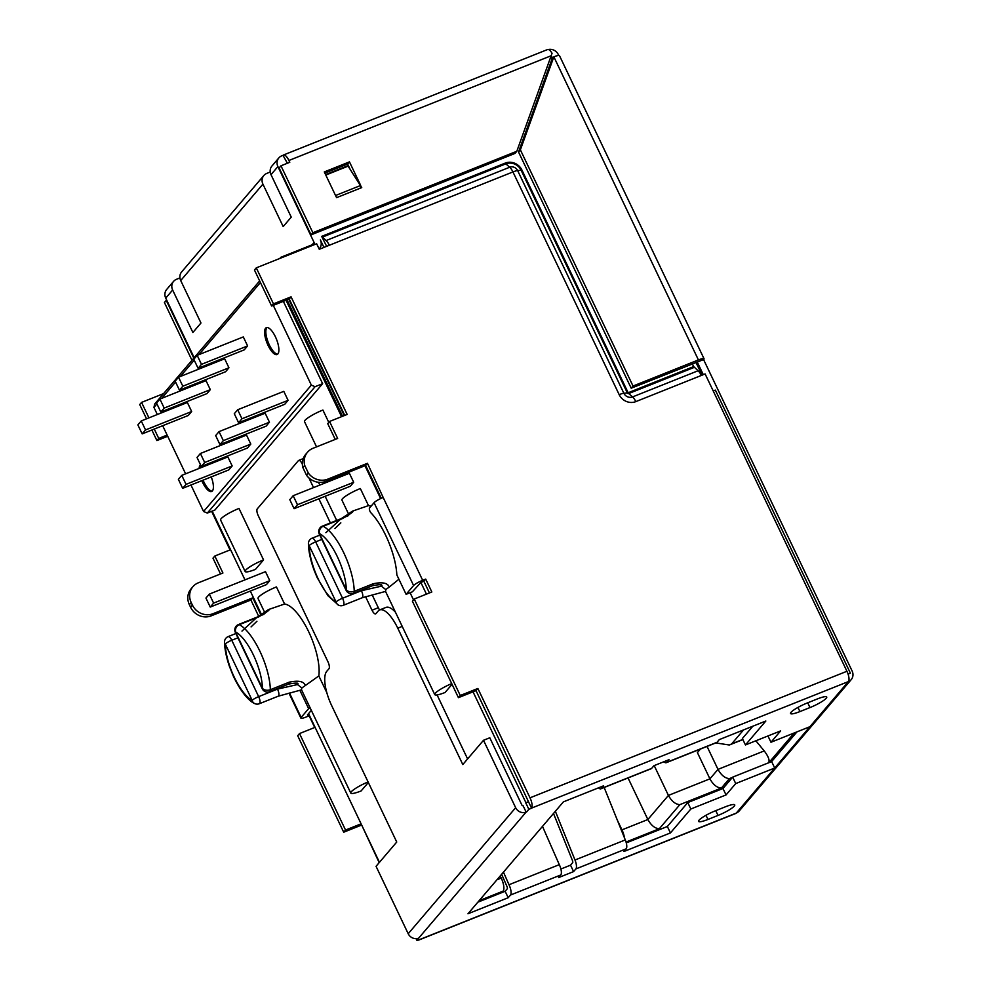 <?xml version="1.0" encoding="UTF-8"?>
<svg xmlns="http://www.w3.org/2000/svg" width="990" height="990" viewBox="0 0 990 990"><rect width="100%" height="100%" fill="white"/><g stroke="black" fill="none" stroke-linecap="round" stroke-linejoin="round"><path stroke-width="1.49" d="M204.757 466.166A14.466 5.086 -111.8 0 0 203.866 465.436M200.537 464.83A14.466 5.086 -111.8 0 0 199.126 468.418M201.812 480.682A14.466 5.086 -111.8 0 0 202.579 482.39A14.466 5.086 -111.8 0 0 211.613 491.51A14.466 5.086 -111.8 0 0 211.254 476.908M200.871 465.535A14.466 5.086 -111.8 0 0 200.376 467.911M203.074 480.175A14.466 5.086 -111.8 0 0 203.841 481.882A14.466 5.086 -111.8 0 0 212.194 491.151M275.406 336.786A14.466 5.086 -111.8 0 0 266.372 327.653A14.466 5.086 -111.8 0 0 268.067 345.399A14.466 5.086 -111.8 0 0 277.101 354.519A14.466 5.086 -111.8 0 0 275.406 336.786M267.04 327.529A14.466 5.086 -111.8 0 0 269.317 344.891A14.466 5.086 -111.8 0 0 277.683 354.148M791.035 712.293A14.466 2.463 154.5 0 0 790.552 713.505A14.466 2.463 154.5 0 0 799.932 711.575L809.993 707.565A14.466 2.463 154.5 0 0 826.724 697.034A14.466 2.463 154.5 0 0 817.332 698.952L807.271 702.974A14.466 2.463 154.5 0 0 791.035 712.293M699.064 820.166A14.466 2.463 154.5 0 0 698.581 821.366A14.466 2.463 154.5 0 0 707.961 819.448L718.022 815.426A14.466 2.463 154.5 0 0 734.753 804.895A14.466 2.463 154.5 0 0 725.373 806.813L715.312 810.835A14.466 2.463 154.5 0 0 699.064 820.166M344.755 415.392L289.228 298.992L271.631 306.021L254.442 269.998L256.286 267.857L316.639 243.75L319.275 249.282L329.336 245.26A8.675 3.057 -111.8 0 0 326.094 240.558L321.676 236.387L326.638 246.337M426.443 594.136L420.874 582.466L412.385 591.81L406.098 594.322L396.841 574.905A46.295 16.286 -111.8 0 0 370.965 512.845A2.896 1.015 -111.8 0 1 369.579 510.221A2.896 1.015 -111.8 0 1 369.542 507.994L374.071 502.685A8.106 1.386 -25.5 0 1 383.167 497.463L367.463 463.295L327.727 479.172A16.236 14.937 40.5 0 1 308.373 473.109L306.541 475.262L302.853 467.552A16.236 14.937 -139.5 0 1 305.7 454.348L307.531 452.195A16.236 14.937 40.5 0 0 304.697 465.399L308.373 473.109M420.849 582.466L423.868 581.266L425.7 579.113L422.68 580.313A8.106 1.386 -25.5 0 0 413.585 585.536L406.098 594.322M310.204 708.011L308.632 708.642L299.945 690.451M314.709 727.489L309.14 715.82L306.133 717.02A8.106 1.386 -25.5 0 1 300.873 718.096A8.106 1.386 -25.5 0 1 301.146 717.428L308.632 708.642M311.318 710.35L307.432 714.916L308.942 714.483M270.221 172.037L266.793 173.399A8.675 7.994 40.5 0 0 263.86 175.49A8.675 7.994 40.5 0 0 262.919 184.14L283.177 226.586L291.246 217.119L271 174.661A8.675 7.994 -139.5 0 1 271.941 166.023L278.834 157.93A8.675 7.994 40.5 0 0 277.893 166.58L314.102 242.476A1.448 1.337 -139.5 0 1 313.459 244.27L280.764 257.326L279.799 258.464M319.448 248.614L319.139 248.985A8.675 7.994 40.5 0 0 319.448 248.614A8.675 7.994 40.5 0 0 320.389 239.964L323.94 247.413M281.061 257.957L280.764 257.326M179.933 277.918L176.505 279.291A8.675 7.994 40.5 0 0 173.584 281.37A8.675 7.994 40.5 0 0 172.644 290.021L192.889 332.479L200.97 323.012L180.712 280.554A8.675 7.994 -139.5 0 1 181.653 271.904L263.86 175.49M194.176 357.712L165.738 298.114A8.675 7.994 -139.5 0 1 166.679 289.464L173.584 281.37M280.962 165.813L279.131 167.966L311.046 234.865L312.877 232.712L280.962 165.813L289.773 162.298L288.907 160.479A8.675 3.057 -111.8 0 0 283.487 154.997A8.675 3.057 -111.8 0 0 283.016 155.343L281.766 155.838A8.675 7.994 40.5 0 0 278.834 157.93M193.805 358.145L166.246 300.366L164.414 302.519L191.973 360.298M283.016 155.343L287.36 163.251M360.224 188.211L360.694 185.452L349.458 161.877L324.299 171.926L336.575 197.654L361.734 187.617L347.874 165.751L325.599 174.648M349.458 161.877L347.626 164.031L350.089 169.216M324.868 173.114L347.626 164.031M483.504 740.285L515.654 807.692A8.106 7.462 -139.5 0 0 526.136 812.085L523.067 805.662A0.866 0.804 -139.5 0 1 521.953 805.192L489.79 737.773L483.504 740.285L462.8 764.552L397.757 628.18A28.933 10.185 -111.8 0 0 379.69 609.927A28.933 10.185 -111.8 0 0 378.143 611.065L375.94 613.639A5.792 2.042 68.2 0 1 375.631 613.874A5.792 2.042 68.2 0 1 372.017 610.224L365.533 596.611M372.203 594.916L378.304 607.712A5.792 2.042 -111.8 0 0 379.64 609.939M379.69 609.927L385.976 607.414A28.933 10.185 68.2 0 1 395.468 612.228M467.602 758.934L437.085 694.93M302.358 464.174L302.309 464.062A5.792 2.042 -111.8 0 0 298.695 460.412A5.792 2.042 -111.8 0 0 298.386 460.647L257.289 508.848A5.792 2.042 -111.8 0 0 258.266 515.716L327.987 661.865A5.792 2.042 68.2 0 1 328.965 668.733L326.762 671.319A28.933 10.185 -111.8 0 0 331.7 705.66L396.743 842.032L376.052 866.312L408.202 933.731A8.106 7.462 40.5 0 0 418.683 938.124L416.988 940.5L419.352 939.671A8.675 3.057 68.2 0 1 418.894 940.005A8.675 3.057 68.2 0 1 418.114 940.042M318.483 482.279L319.82 485.075M325.153 496.275L336.687 520.431M330.388 522.943L318.867 498.787M313.533 487.587L308.905 477.885M283.487 154.997L547.569 49.537A8.675 3.057 -111.8 0 1 552.061 53.274L516.817 151.272L312.877 232.712M516.817 151.272L514.986 153.425L311.046 234.865M520.369 149.849L518.537 152.002L552.024 58.992L553.856 56.838L520.369 149.849L633.031 386.038L631.199 388.191L703.766 359.494A8.675 1.485 154.5 0 0 704.051 358.776A8.675 1.485 154.5 0 0 698.42 359.927L633.031 386.038M703.618 359.667L852.13 671.022A8.675 7.994 -139.5 0 1 851.19 679.66A8.675 7.994 -139.5 0 1 848.257 681.751L848.405 681.578A8.675 3.057 -111.8 0 0 846.933 671.27L705.115 373.948L701.341 375.457A8.675 3.057 -111.8 0 0 698.086 370.755L693.681 366.585L628.155 392.758L628.7 393.537A1.027 0.941 -139.5 0 1 627.375 392.981L623.861 393.265L517.634 170.565A6.138 5.643 40.5 0 0 509.689 167.236A8.675 3.057 68.2 0 1 512.944 171.938A8.675 1.485 -25.5 0 1 517.634 170.565L521.148 170.28A11.855 10.902 40.5 0 0 505.816 163.857L509.689 167.236L326.094 240.558M335.548 195.5L360.694 185.452M256.286 267.857L273.463 303.868L291.072 296.839L347.156 414.439L329.546 421.468L327.715 423.621L335.251 439.411M271.631 306.021L273.463 303.868M289.228 298.992L291.072 296.839M329.546 421.468L337.652 438.446L313.001 448.297A16.236 14.937 40.5 0 0 307.531 452.195M302.853 467.552L304.697 465.399M367.463 463.295L365.632 465.449L325.896 481.326A16.236 14.937 -139.5 0 1 306.541 475.262M365.632 465.449L381.286 498.267M414.241 599.012L412.397 601.165L458.42 697.653L460.263 695.5L414.241 599.012L431.838 591.983L425.7 579.113M423.868 581.266L429.437 592.936M458.42 697.653L476.029 690.624L477.861 688.471L460.263 695.5M476.029 690.624L531.506 808.125A8.675 3.057 68.2 0 0 530.021 797.829L477.861 688.471M379.182 862.637L361.585 824.843M361.103 823.829L345.535 830.053L299.512 733.565L297.681 735.718L343.703 832.206L345.535 830.053M343.703 832.206L361.3 825.177M299.512 733.565L315.08 727.341M230.596 549.722L214.83 556.021L222.923 573L198.285 582.838A15.914 14.652 -139.5 0 0 192.926 586.674A15.914 14.652 -139.5 0 0 191.194 602.514L192.419 605.088A15.914 14.652 -139.5 0 0 213.011 613.713L252.747 597.849L250.916 600.002L258.737 616.411M252.747 597.849L261.051 615.248M213.011 613.713L211.167 615.867L250.916 600.002M211.167 615.867A15.914 14.652 -139.5 0 1 190.587 607.241L189.362 604.667A15.914 14.652 -139.5 0 1 191.082 588.827L192.926 586.674M214.83 556.021L212.986 558.174L220.523 573.965M230.026 549.945L211.625 511.347M167.137 435.068L158.734 438.421L156.903 440.575L151.866 430.019M167.706 436.268L156.903 440.575M158.734 438.421L154.279 429.066M148.933 417.867L141.558 402.398L163.573 393.612M146.532 418.82L139.726 404.551L141.558 402.398M145.542 429.932L141.248 420.936L137.87 424.896L142.176 433.892L188.298 415.478L191.664 411.518L145.542 429.932L142.176 433.892M164.192 408.078L159.897 399.069L156.519 403.029L160.813 412.038L206.935 393.612L210.313 389.652L164.192 408.078L160.813 412.038M186.046 484.358L181.752 475.361L178.373 479.321L182.667 488.318L228.789 469.904L232.167 465.943L186.046 484.358L182.667 488.318M204.683 462.491L200.388 453.494L197.01 457.454L201.304 466.451L247.426 448.037L250.804 444.077L204.683 462.491L201.304 466.451M182.841 386.211L178.534 377.202L175.168 381.162L179.462 390.171L225.584 371.745L228.95 367.785L182.841 386.211L179.462 390.171M223.332 440.637L219.037 431.628L215.659 435.588L219.953 444.597L266.075 426.17L269.453 422.21L223.332 440.637L219.953 444.597M198.099 368.305L201.477 364.345L197.183 355.336L193.805 359.296L198.099 368.305L244.221 349.878L247.599 345.918L243.305 336.922L197.183 355.336M238.602 422.73L241.968 418.77L237.674 409.761L234.296 413.721L238.602 422.73L284.724 404.304L288.09 400.344L283.796 391.347L237.674 409.761M558.744 55.452L558.335 54.586A8.675 7.994 40.5 0 0 548.336 49.5M698.42 359.927L553.856 56.838A8.675 1.485 -25.5 0 1 559.486 55.675L704.051 358.776M518.537 152.002L631.199 388.191M237.922 637.808L231.771 640.258L258.662 696.638L277.522 689.102L297.483 684.56L296.975 683.496M311.751 538.449A5.792 2.042 68.2 0 1 312.048 538.214A5.792 5.792 0 0 0 308.41 543.708A5.792 3.96 -1.1 0 0 309.165 545.601A5.792 0.99 -25.5 0 1 315.662 541.864L342.552 598.245A5.792 2.042 -111.8 0 1 343.233 605.336A5.792 5.792 0 0 1 338.432 605.1A5.792 5.024 -62.7 0 1 336.055 601.97L309.165 545.601A37.608 13.229 -111.8 0 0 336.055 601.97A5.792 0.99 -25.5 0 1 342.552 598.245L361.424 590.708L381.373 586.167L380.865 585.102M418.894 940.005L735.793 813.458A8.675 3.057 -111.8 0 0 736.251 813.112L736.399 812.938A8.675 7.994 40.5 0 0 739.32 810.86L851.19 679.66M796.975 731.87L771.643 761.57L774.712 768.005L809.944 726.685L770.962 742.252L780.652 730.892L745.445 744.95L742.376 738.515L752.87 726.202M848.084 674.165L850.373 673.138L848.046 674.066M191.664 411.518L187.37 402.509L141.248 420.936M210.313 389.652L206.019 380.643L159.897 399.069M232.167 465.943L227.873 456.935L181.752 475.361M250.804 444.077L246.51 435.068L200.388 453.494M228.95 367.785L224.656 358.788L178.534 377.202M269.453 422.21L265.159 413.201L219.037 431.628M201.477 364.345L247.599 345.918M241.968 418.77L288.09 400.344M726.041 794.933L735.731 783.573L732.662 777.138L722.972 788.51L726.041 794.933L690.834 809.003L670.428 832.937L667.359 826.502L687.765 802.568L690.834 809.003M722.972 788.51L687.765 802.568M598.505 787.842A8.675 3.057 68.2 0 0 600.88 788.807A8.675 3.057 68.2 0 0 601.351 788.473L603.615 785.8L563.384 801.875L467.961 913.782L508.204 897.72L510.481 895.047A8.675 3.057 -111.8 0 0 508.996 884.738L559.3 864.654L542.483 826.378M601.351 788.473L651.643 768.389L653.92 765.716L669.017 759.689L666.74 762.362A8.675 3.057 68.2 0 1 666.27 762.696L716.574 742.611A8.675 3.057 68.2 0 0 717.045 742.265L719.309 739.604L765.839 721.017L745.445 744.95M767.955 735.954L770.962 742.252M735.731 783.573L774.712 768.005L736.399 812.938M771.643 761.57L732.662 777.138M732.439 777.398L729.42 778.61C725.051 778.313 721.24 775.232 717.998 769.379L707.046 746.423M729.42 778.61L721.351 788.077C716.97 787.78 713.159 784.699 709.917 778.845L697.405 752.598L700.413 749.071M551.022 56.257A1.448 1.337 -139.5 0 1 552.049 57.098L552.618 58.286M531.358 808.298L528.846 809.3L526.643 811.887M528.437 801.702L525.925 802.704L528.289 801.863M525.777 802.878L528.846 809.3M416.097 938.644L416.988 940.5M267.844 610.038A5.792 5.792 155.8 0 1 269.07 609.357L269.082 609.345C269.849 610.013 266.211 612.6 258.167 617.141L239.308 624.665A5.792 5.024 117.3 0 0 235.546 631.942A5.792 0.99 154.5 0 0 235.36 632.424L262.251 688.793A5.792 5.792 0 0 0 269.614 691.676L288.474 684.152C294.909 682.828 298.089 682.778 298.052 683.979L297.47 683.162M326.836 692.703L318.829 675.923A43.399 15.271 -111.8 0 0 308.719 631.818A43.399 15.271 -111.8 0 0 284.588 604.024L269.07 609.357L265.431 611.585L263.699 614.654M301.542 689.844L278.202 696.205A5.792 2.042 -111.8 0 0 277.522 689.102L277.287 688.619M297.483 684.56L301.863 687.963L301.48 689.708L350.782 793.077A15.914 2.71 154.5 0 0 361.103 790.961L368.342 782.484M301.863 687.963L305.378 685.501C303.881 681.318 298.485 680.217 289.191 682.184A5.792 2.042 68.2 0 1 288.474 684.152M351.735 511.644A5.792 5.792 155.8 0 1 352.96 510.964L352.193 511.335C348.789 512.944 352.477 514.577 341.191 518.636L341.191 518.636A5.792 2.042 68.2 0 1 342.057 518.748L323.198 526.272A43.399 15.271 68.2 0 1 354.222 591.327L373.082 583.791C382.313 581.811 387.696 582.9 389.256 587.045L385.766 589.57L381.373 586.167M370.978 506.311A43.399 15.271 -111.8 0 0 368.49 505.618L352.96 510.964C353.739 511.62 350.101 514.206 342.057 518.748M352.96 510.964L349.334 513.191L347.601 516.26M385.531 591.414L362.093 597.799A5.792 2.042 -111.8 0 0 361.424 590.708L361.189 590.226M385.63 591.376L385.766 589.57M209.323 594.099L205.945 598.059L210.239 607.068L213.617 603.108L209.323 594.099L265.493 571.663L269.787 580.672L266.409 584.632L210.239 607.068M293.176 495.718L289.798 499.678L294.092 508.687L297.47 504.727L293.176 495.718L349.383 473.269L353.69 482.279L350.311 486.239L294.092 508.687M666.27 762.696A8.675 3.057 68.2 0 1 663.894 761.731M604.172 787.495L625.296 839.916A8.675 3.057 -111.8 0 1 626.175 848.838L623.898 851.511L670.428 832.937M626.274 842.898L667.359 826.502M510.481 895.047L560.773 874.962L558.509 877.623L573.594 871.596L575.871 868.935A8.675 3.057 -111.8 0 0 574.992 860.013L555.365 811.28M553.497 813.458L572.653 861.015L572.802 862.5L570.525 865.161L573.594 871.596M651.643 768.389A8.675 3.057 68.2 0 1 651.185 768.723L600.88 788.807M477.861 902.175L505.135 891.285L508.204 897.72M501.633 874.294L507.264 887.127L507.412 888.612L505.135 891.285M560.885 869.022L570.525 865.161M703.296 374.678L697.331 362.179M713.221 390.951L715.362 390.097L850.373 673.138M259.652 280.925L154.675 404.044L153.945 407.41L157.323 414.513M162.669 425.712L185.613 473.814M190.959 485.013L203.581 511.496L311.343 385.122L273.29 305.365M311.343 385.122L315.08 386.694L207.331 513.067L203.581 511.496M379.455 862.315L308.534 713.617M525.925 802.704L473.034 691.824M342.565 416.27L287.05 299.871M286.048 300.267L341.562 416.666M364.964 465.721L380.63 498.576M315.08 386.694L322.629 383.675L283.35 301.344M322.629 383.675L214.879 510.048L207.331 513.067M212.182 511.125L244.963 579.855M250.309 591.055L261.669 614.889M410.095 592.725L413.498 599.878M451.725 683.595A15.914 2.71 154.5 0 0 434.746 694.596A15.914 2.71 154.5 0 0 445.079 692.48L452.059 684.3M368.49 505.618L360.335 488.528A15.914 2.71 -25.5 0 0 342.453 498.787A15.914 2.71 -25.5 0 0 341.934 500.111L348.666 514.231M328.779 422.371L322.901 410.046A15.914 2.71 -25.5 0 0 305.031 420.305A15.914 2.71 -25.5 0 0 304.499 421.629L316.54 446.874M284.588 604.024L276.433 586.922A15.914 2.71 -25.5 0 0 258.563 597.18A15.914 2.71 -25.5 0 0 258.031 598.505L264.776 612.624M263.55 559.907L238.998 508.439A15.914 2.71 154.5 0 0 221.129 518.698A15.914 2.71 -25.5 0 0 220.597 520.022L245.149 571.49A15.914 2.71 154.5 0 0 255.47 569.374L263.55 559.907A15.914 2.71 154.5 0 0 245.681 570.166A15.914 2.71 154.5 0 0 245.149 571.49M269.787 580.672L213.617 603.108M318.829 675.923L305.378 685.501M368.082 781.939A15.914 2.71 154.5 0 0 350.782 793.077M353.69 482.279L297.47 504.727M398.908 579.249L389.256 587.045M560.773 874.962A8.675 3.057 -111.8 0 0 559.3 864.654M721.351 788.077L679.845 804.647C675.477 804.35 671.666 801.281 668.423 795.416L654.204 765.604M679.845 804.647L659.303 828.754C654.922 828.457 651.111 825.375 647.868 819.522L628.044 777.967M743.564 729.915L731.672 743.874L729.345 745L715.782 742.921M500.222 875.952L501.237 878.068A10.989 3.873 68.2 0 1 503.106 891.124L501.868 892.584M624.455 837.837A10.989 3.873 -111.8 0 0 621.968 829.868L647.868 819.522L668.423 795.416L709.917 778.845L717.998 769.379L764.218 750.915C768.401 756.397 769.874 760.407 768.661 762.943M508.996 884.738L503.464 872.14M794.203 732.971L768.871 762.684M617.352 820.19L621.968 829.868M764.218 750.915L755.865 740.792M693.681 366.585L692.332 363.775M551.777 59.672L550.638 57.296M695.921 362.352L702.034 375.185M797.952 707.417L799.932 711.575M705.981 815.277L707.961 819.448M312.122 244.802L314.102 242.476M165.738 298.114L172.644 290.021M271 174.661L277.893 166.58M180.712 280.554L262.919 184.14M413.585 585.536L374.071 502.685M301.146 717.428L289.513 693.049M372.017 610.224L378.304 607.712M402.225 626.398L397.757 628.18M551.207 55.725L288.907 160.479M238.12 624.789A5.792 2.042 -111.8 0 1 238.429 624.554A5.792 2.042 -111.8 0 1 239.308 624.665A43.399 15.271 68.2 0 1 270.332 689.721A5.792 3.96 178.9 0 1 262.437 688.322A37.608 13.229 -111.8 0 0 235.546 631.942L262.437 688.322A5.792 0.99 154.5 0 0 262.251 688.793M227.849 636.842A5.792 2.042 -111.8 0 1 228.158 636.607A5.792 2.042 -111.8 0 1 231.771 640.258A5.792 0.99 154.5 0 0 225.274 643.995A37.608 13.229 -111.8 0 0 252.165 700.363L225.274 643.995A5.792 3.96 178.9 0 1 224.52 642.102C224.705 649.242 226.314 657.249 229.333 666.121L233.368 676.207C241.919 694.312 250.359 701.762 254.541 703.506A5.792 5.792 0 0 0 259.343 703.729L278.202 696.205M259.343 703.729A5.792 2.042 68.2 0 0 258.662 696.638A5.792 0.99 154.5 0 0 252.165 700.363A5.792 5.024 117.3 0 0 254.541 703.506M322.022 526.395A5.792 2.042 68.2 0 1 322.332 526.16A5.792 5.792 0 0 0 319.25 534.031L346.141 590.399A5.792 0.99 -25.5 0 1 346.339 589.916A37.608 13.229 -111.8 0 0 319.448 533.548L346.339 589.916A5.792 3.96 -1.1 0 0 354.222 591.327A5.792 2.042 -111.8 0 1 353.517 593.282L372.376 585.758C378.799 584.434 381.992 584.385 381.942 585.585L381.36 584.768M319.25 534.031A5.792 0.99 -25.5 0 1 319.448 533.548A5.792 5.024 -62.7 0 1 323.198 526.272A5.792 2.042 68.2 0 0 322.332 526.16L341.191 518.636L350.807 512.436L349.866 513.921M329.336 245.26L512.944 171.938L619.171 394.639A8.675 1.485 154.5 0 1 623.861 393.265A6.732 6.2 -139.5 0 0 632.573 396.916A8.675 3.057 68.2 0 1 635.815 401.618A12.87 11.855 -139.5 0 1 619.171 394.639M422.68 580.313L383.167 497.463M521.928 170.057L628.155 392.758L627.375 392.981L521.148 170.28L521.928 170.057A12.87 11.855 40.5 0 0 505.284 163.078L505.816 163.857L322.22 237.179M325.797 175.057L348.096 166.147M325.896 481.326L327.727 479.172M192.419 605.088L190.587 607.241M191.194 602.514L189.362 604.667M408.202 933.731L515.654 807.692M289.191 682.184L270.332 689.721A5.792 2.042 68.2 0 1 269.614 691.676M319.782 535.132L312.048 538.214A5.792 2.042 68.2 0 1 315.662 541.864L321.824 539.414M530.021 797.829L846.933 671.27M701.341 375.457L635.815 401.618M694.213 367.377L628.7 393.537L632.573 396.916L698.086 370.755M505.284 163.078L321.676 236.387M419.352 939.671L736.251 813.112M526.136 812.085L418.683 938.124M848.405 681.578L531.506 808.125M848.257 681.751L809.944 726.685M715.758 810.662L718.022 815.426M807.729 702.789L809.993 707.565M551.083 58.224L552.049 57.098M258.167 617.141A5.792 2.042 -111.8 0 0 257.301 617.03L257.301 617.03A5.792 2.042 -111.8 0 0 256.992 617.253M373.082 583.791A5.792 2.042 68.2 0 1 372.376 585.758M717.045 742.265L666.74 762.362M626.175 848.838L575.871 868.935M625.296 839.916L574.992 860.013M260.42 282.534L198.953 354.63M194.226 360.174L180.304 376.497M175.577 382.041L161.667 398.364M156.94 403.908L153.945 407.41M288.758 299.19L344.272 415.59M731.672 743.874L742.809 739.419M496.943 879.788L501.237 878.068M503.106 891.124L479.111 900.714M659.303 828.754L626.039 842.032M303.225 458.605L298.695 460.412M288.981 693.161L300.873 718.096M269.577 609.147L268.302 609.729C264.887 611.337 268.575 612.971 257.301 617.03L238.429 624.554A5.792 5.792 0 0 0 235.36 632.424M235.88 633.526L228.158 636.607A5.792 5.792 0 0 0 224.52 642.102M346.141 590.399A5.792 5.792 0 0 0 353.517 593.282M257.301 617.03L266.904 610.83L265.976 612.315M256.93 621.275L251.064 626.905M225.411 651.012L226.091 645.703M241.981 631.088L256.41 617.834M340.832 522.881L334.966 528.511M309.301 552.618L309.981 547.309M325.871 532.694L340.312 519.441M338.432 605.1L327.962 595.757L317.221 577.715L314.498 571.218C310.674 561.082 308.645 551.913 308.41 543.708M343.233 605.336L362.093 597.799M385.457 591.253L434.746 694.596M742.884 739.592L729.345 745"/></g></svg>
